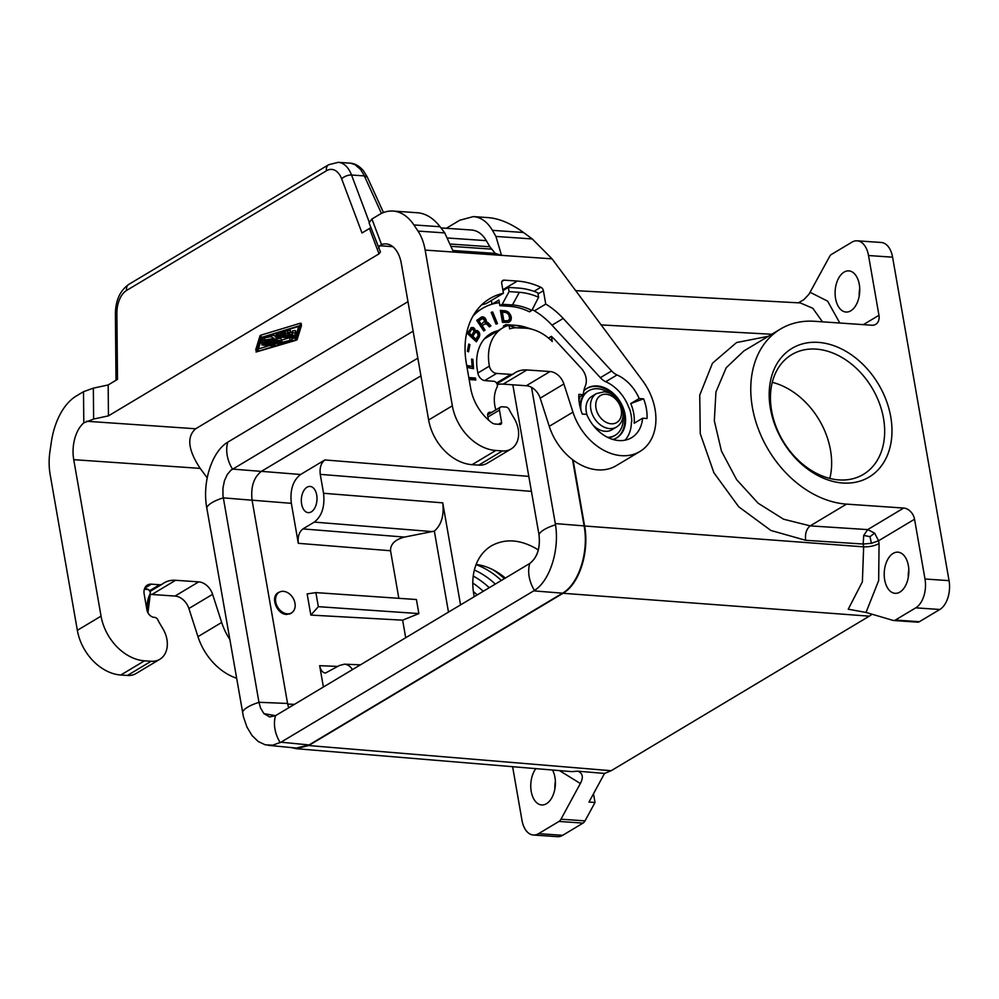 <?xml version="1.0" encoding="UTF-8"?>
<svg xmlns="http://www.w3.org/2000/svg" width="999" height="999" viewBox="0 0 999 999"><rect width="100%" height="100%" fill="white"/><g stroke="black" fill="none" stroke-linecap="round" stroke-linejoin="round"><path stroke-width="1.5" d="M573.089 460.039L584.602 525.998L863.648 546.853L862.387 581.78L848.251 609.215L866.021 612.437L893.019 620.391A7.505 4.458 -86.1 0 0 893.593 620.504A7.505 4.458 -86.1 0 0 895.341 620.054L915.733 607.842A22.502 13.387 -86.1 0 0 924.987 578.995L914.547 519.23A11.251 8.354 -120.9 0 0 903.683 508.054L846.528 504.12L810.189 525.874L783.566 519.205L758.116 503.209L736.638 479.67L721.478 451.148L714.322 420.804L715.946 391.958L726.173 367.782L743.88 350.936L780.481 329.033A97.527 72.427 59.1 0 0 758.353 429.071A97.527 72.427 59.1 0 0 846.528 504.12M563.011 593.281L869.28 616.171L611.176 770.716L308.703 745.541L563.011 593.281C579.245 584.178 589.522 552.097 584.602 525.998M291.184 747.552L296.241 748.688L571.865 771.628L577.759 771.178C582.792 773.189 583.653 777.297 580.344 783.491L560.976 819.205A7.505 4.458 -86.1 0 1 558.978 821.44L538.586 833.653A22.502 13.387 -86.1 0 1 533.354 835.014A22.502 13.387 -86.1 0 1 521.977 820.304L512.612 766.695M611.176 770.716L604.52 773.438L577.759 771.178M296.241 748.688L308.703 745.541M822.477 321.828L812.774 308.241L800.274 302.934L575.686 290.647M554.845 788.985A20.629 12.275 93.9 0 1 555.369 781.393M593.493 793.78L595.004 802.484L585.039 820.866L560.976 819.205M533.354 835.014L557.417 836.675A22.502 13.387 -86.1 0 0 562.649 835.314L583.041 823.101A7.505 4.458 -86.1 0 0 585.039 820.866M552.534 770.017A20.629 12.275 93.9 0 1 546.453 803.708A20.629 12.275 93.9 0 1 541.658 804.944A20.629 12.275 93.9 0 1 531.156 791.046A20.629 12.275 93.9 0 1 535.839 768.631M604.52 773.438L588.985 802.072L595.004 802.484M908.815 569.78A20.629 12.275 -86.1 0 0 908.291 577.36M859.727 288.499A20.629 12.275 -86.1 0 0 859.202 296.091M893.593 620.504L917.656 622.165A7.505 4.458 -86.1 0 0 919.405 621.703L939.797 609.49A22.502 13.387 -86.1 0 0 949.05 580.656L892.594 257.18A22.502 13.387 -86.1 0 0 881.205 242.47L857.142 240.821A22.502 13.387 -86.1 0 0 851.922 242.17L831.518 254.383A7.505 4.458 -86.1 0 0 829.532 256.618L808.94 294.305L803.808 299.712L798.351 302.834M850.798 310.801A20.629 12.275 -86.1 0 0 859.714 288.274A20.629 12.275 -86.1 0 0 848.85 270.879A20.629 12.275 -86.1 0 0 844.055 272.128A20.629 12.275 -86.1 0 0 835.139 294.655A20.629 12.275 -86.1 0 0 846.016 312.038A20.629 12.275 -86.1 0 0 850.798 310.801M863.348 324.65L878.958 315.297L868.531 255.532A22.502 13.387 -86.1 0 0 857.142 240.821M899.899 592.082A20.629 12.275 -86.1 0 0 908.803 569.555A20.629 12.275 -86.1 0 0 897.939 552.16A20.629 12.275 -86.1 0 0 893.143 553.409A20.629 12.275 -86.1 0 0 884.24 575.923A20.629 12.275 -86.1 0 0 895.104 593.319A20.629 12.275 -86.1 0 0 899.899 592.082M318.344 606.668L315.884 592.607L416.421 599.525L418.881 613.586L318.344 606.668L310.839 615.084L402.647 620.167L418.881 613.586M405.706 637.724L402.647 620.167M448.489 612.112L434.353 531.131C441.408 524.825 444.205 515.397 442.744 502.859L460.551 604.894M398.838 598.314L390.534 550.749C390.372 544.168 395.017 539.61 404.483 537.087L434.353 531.131M83.804 422.864L93.631 419.043L108.454 415.859L108.167 384.965L93.344 388.149L83.504 391.695L76.299 396.004A60.015 35.702 -86.1 0 0 51.349 442.008L49.95 451.448A45.017 26.773 93.9 0 0 50.162 474.625L77.348 630.332L101.049 616.133L73.739 459.677A30.007 17.845 93.9 0 1 83.804 422.864L83.504 391.695M149.7 590.659L159.59 584.74L151.349 584.165A11.251 8.354 59.1 0 0 147.415 585.064A11.251 8.354 59.1 0 0 144.168 594.093L146.928 609.914A7.505 5.569 -120.9 0 0 154.171 617.357L154.683 617.394A3.746 2.785 59.1 0 1 157.917 619.929A33.004 24.513 -120.9 0 0 159.927 623.701L162.899 628.696A24.763 18.382 -120.9 0 1 159.79 659.303A24.763 18.382 -120.9 0 1 151.124 661.263L144.505 660.814A45.017 33.429 -120.9 0 1 101.049 616.133M159.59 584.74A7.505 5.569 59.1 0 0 162.225 584.14A7.505 5.569 59.1 0 0 162.562 583.916A33.004 24.513 -120.9 0 1 164.073 582.904A33.004 24.513 -120.9 0 1 175.624 580.282L198.726 581.868L175.012 596.066L151.923 594.48L175.624 580.282M212.6 594.318L188.886 608.503L197.964 636.663L221.666 622.464L212.6 594.318A15.01 11.139 59.1 0 0 198.726 581.868M221.666 622.464A52.51 38.998 59.1 0 0 229.695 639.223M407.979 301.648L195.667 428.771C186.526 436.8 188.037 450 200.187 468.381L207.193 477.834M283.391 591.333A12 8.916 -120.9 0 1 294.243 600.574A12 8.916 -120.9 0 1 291.521 612.887A12 8.916 -120.9 0 1 287.325 613.836A12 8.916 -120.9 0 1 276.461 604.595A12 8.916 -120.9 0 1 279.183 592.282A12 8.916 -120.9 0 1 283.391 591.333M869.28 616.171L872.115 614.235M404.483 537.087L302.934 528.908C299.126 531.893 297.577 536.7 298.314 543.319L291.333 503.334C289.872 490.072 292.957 480.469 300.574 474.5L324.875 459.952C321.066 462.937 319.518 467.744 320.254 474.363L531.431 491.371M301.623 504.058A13.124 7.805 93.9 0 1 310.077 486.438A13.124 7.805 93.9 0 1 316.708 495.017A13.124 7.805 93.9 0 1 308.266 512.637A13.124 7.805 93.9 0 1 301.623 504.058M302.934 528.908L314.298 522.102C321.915 516.133 325 506.518 323.551 493.269L320.254 474.363M352.497 669.592C350.224 666.171 347.502 664.372 344.343 664.185L339.335 665.546L325.462 673.039C322.54 672.677 320.617 670.229 319.668 665.684L337.887 666.42M323.389 687.025L319.668 665.684M383.491 212.562L367.32 177.098L364.335 175.899L351.548 175.012A7.505 3.671 -20.6 0 0 341.683 178.921A22.502 13.387 -86.1 0 0 326.473 170.754L126.636 290.409A22.502 13.387 -86.1 0 0 116.883 313.524L117.495 379.37L108.167 384.965M292.532 612.137L290.934 613.448L286.613 614.447C276.735 614.41 270.055 596.84 278.296 592.594L280.032 591.858M315.884 592.607L307.143 593.918L310.839 615.084M538.324 549.9C521.266 539.448 505.619 538.086 491.383 545.841C484.802 549.837 479.87 555.656 476.585 563.299C472.789 572.489 471.84 582.792 473.763 594.218L474.238 596.69M505.369 578.059A60.015 44.568 59.1 0 0 476.123 564.423M504.358 578.671A69.768 51.811 59.1 0 0 492.969 569.755M870.004 536.65L863.723 535.427L863.161 544.03L871.403 543.319L870.004 536.65L874.625 533.129L867.706 529.607L810.189 525.874C806.455 528.883 804.944 533.691 805.644 540.297L863.161 544.03L863.648 546.853C869.492 546.965 874.625 545.879 879.058 543.593L878.571 540.771L914.547 519.23M878.958 315.297A11.251 8.354 -120.9 0 1 875.723 324.325A11.251 8.354 -120.9 0 1 871.777 325.224L814.622 321.291A97.527 72.427 59.1 0 0 780.481 329.033M497.252 384.553A33.004 24.513 -120.9 0 1 503.209 384.14L526.298 385.739A15.01 11.139 59.1 0 1 540.184 398.176L549.25 426.323A52.51 38.998 59.1 0 0 616.208 465.696L639.909 451.498A52.51 38.998 59.1 0 0 642.507 380.582L552.06 258.841L532.267 238.948L523.488 232.492C511.088 223.476 499.375 218.531 488.374 217.632L473.376 216.596L459.752 220.242L446.328 228.272M487.612 414.81L500.536 407.08A3.746 2.785 59.1 0 1 501.848 406.78L505.969 407.068A3.746 2.785 -120.9 0 1 509.215 409.59A33.004 24.513 -120.9 0 0 511.226 413.374L514.185 418.369A24.763 18.382 -120.9 0 1 511.088 448.976L487.375 463.161A24.763 18.382 -120.9 0 1 478.708 465.134L472.09 464.672A45.017 33.429 -120.9 0 1 428.633 419.992L401.323 263.536A30.007 17.845 93.9 0 0 386.151 243.918A30.007 17.845 93.9 0 0 381.543 244.593L379.57 245.754L392.807 246.666M369.131 223.027L380.444 251.923L379.008 253.858L369.48 228.496L362 232.979L341.683 178.921M370.766 227.397L369.48 228.496M255.682 349.95L260.077 335.652L260.926 335.14L300.062 323.301L300.437 325.412L301.486 325.487L297.078 339.71L296.228 340.222L256.044 352.023L260.439 337.762L300.437 325.412M301.473 325.412L301.111 323.339L300.062 323.301M378.596 248.239L379.57 245.754M108.454 415.859L379.008 253.858M295.604 339.897L257.642 351.386L261.913 337.575L299.875 326.099L295.604 339.897L295.242 337.787L298.751 326.436M263.124 339.847L262.113 340.472L263.099 342.844L278.184 343.881A2.997 0.924 170.1 0 0 281.131 343.506L292.07 339.872L279.907 342.844L264.822 341.808L262.487 342.582M281.768 340.06L289.423 337.749M278.384 338.349L280.931 338.536L281.918 340.896L279.583 341.67L263.212 340.334L274.063 338.411L270.105 336.201L272.44 335.427L294.318 337.15L291.983 337.924L275.212 336.763L278.409 338.536L270.042 339.86L281.306 340.634M281.918 340.896L280.931 338.536M270.829 336.663L262.837 338.224L263.212 340.334M275.274 333.541L276.174 333.604M262.4 342.108L261.438 342.732L262.425 345.092L272.677 345.804L275.025 345.03L264.148 344.068L261.813 344.842M285.402 331.631L287.537 330.357L287.899 332.467L291.958 332.38L292.395 330.969L292.757 333.079L295.716 332.642L295.005 334.965L292.67 335.664L276.923 334.578L276.298 334.328L277.173 333.741L283.366 331.855L285.452 331.93L280.719 333.691L285.314 334.016L287.899 332.467M289.947 330.519L287.537 330.357M295.679 332.58L295.342 330.532L292.395 330.969M258.404 348.926L269.48 345.579M274.837 343.956L275.674 343.706M291.883 338.798L295.242 337.787M279.708 341.683L279.907 342.844M290.222 330.182L290.584 332.28L287.724 334.178L292.32 334.49L292.757 333.079M291.958 332.38L292.32 334.49M285.027 332.355L285.314 334.016M450.949 244.081L489.86 246.765L495.267 253.421L501.51 255.357L495.941 236.438L492.42 230.344C487.375 221.84 481.019 217.27 473.376 216.596M540.184 398.176L563.886 383.978L572.951 412.137A52.51 38.998 59.1 0 0 639.909 451.498M548.488 338.074L551.373 336.351L552.272 341.521A44.268 32.867 -120.9 0 0 545.304 335.639A44.268 32.867 -120.9 0 0 533.404 329.682A44.268 32.867 -120.9 0 0 525.574 328.172L515.397 327.772A42.757 31.756 -120.9 0 0 509.64 328.871L509.003 325.212A46.516 34.54 -120.9 0 0 502.659 327.934A46.516 34.54 -120.9 0 0 489.398 366.109A7.505 5.569 -120.9 0 0 496.615 373.426L510.889 374.4A7.505 5.569 59.1 0 0 513.511 373.813A7.505 5.569 59.1 0 0 513.848 373.576A33.004 24.513 -120.9 0 1 515.359 372.565A33.004 24.513 -120.9 0 1 526.923 369.955L550.012 371.541A15.01 11.139 59.1 0 1 563.886 383.978M538.024 293.931L543.406 290.709L545.741 304.083A67.895 50.425 -120.9 0 1 563.211 318.456L611.613 370.954A15.01 11.139 59.1 0 0 617.045 374.95A36.389 27.023 -120.9 0 1 639.16 398.526L643.593 398.826A41.708 30.981 59.1 0 1 647.027 418.519L642.594 418.219A36.389 27.023 -120.9 0 1 631.63 437.662A36.389 27.023 -120.9 0 1 586.713 414.36L582.28 414.061A41.708 30.981 59.1 0 1 578.846 394.368L583.279 394.68L578.808 397.352M552.06 258.841L453.496 252.048L444.767 232.917L440.072 226.736C433.391 218.132 425.849 213.461 417.457 212.75L393.069 211.064A60.015 35.702 93.9 0 1 413.898 224.937L418.019 231.081A45.017 26.773 -86.1 0 1 425.162 250.1L452.335 405.806L428.633 419.992M511.088 448.976A24.763 18.382 -120.9 0 1 502.422 450.936L495.804 450.474A45.017 33.429 -120.9 0 1 452.335 405.806M500.536 407.08A3.746 2.785 59.1 0 0 499.45 410.089L501.598 422.39A2.248 1.673 -120.9 0 1 500.162 424.375L495.204 424.038A7.505 5.569 -120.9 0 1 491.645 422.614A42.757 31.756 -120.9 0 1 470.679 388.311L466.383 363.698A81.019 60.177 -120.9 0 1 489.747 298.651A81.019 60.177 -120.9 0 1 503.434 293.256L501.723 283.454A3.746 2.785 59.1 0 1 502.797 280.444A3.746 2.785 59.1 0 1 504.108 280.145L517.345 281.056A83.279 61.838 59.1 0 1 540.834 287.262A3.746 2.785 59.1 0 1 543.406 290.709M583.279 394.68A36.389 27.023 -120.9 0 1 585.402 385.739A15.01 11.139 59.1 0 0 581.181 368.219L555.794 340.684A48.389 35.939 -120.9 0 0 551.373 336.351M484.39 338.886A46.516 34.54 -120.9 0 1 485.202 338.386L502.659 327.934M525.574 328.172L516.008 325.349A52.51 38.998 -120.9 0 1 525.299 327.135L533.404 329.682M516.008 325.349L505.781 324.65L503.434 326.061L503.658 327.36M505.781 324.65L508.341 325.399M509.078 325.624L515.347 327.472M381.456 213.436L363.861 174.862L360.627 169.568L355.007 164.648L350.537 163.199L338.236 162.325L328.634 164.735A7.505 5.569 -120.9 0 0 326.473 170.754M369.068 222.877L371.928 219.006L379.133 214.685A60.015 35.702 93.9 0 1 393.069 211.064M477.197 594.929A69.768 51.811 59.1 0 0 473.351 591.533M501.336 580.469A69.768 51.811 59.1 0 0 476.036 564.647M489.273 587.699A69.768 51.811 59.1 0 0 473.226 576.036M495.304 584.09A69.768 51.811 59.1 0 0 474.35 570.004M483.241 591.308A69.768 51.811 59.1 0 0 472.777 583.016M770.416 408.554A75.025 55.719 59.1 0 0 842.856 483.017A75.025 55.719 59.1 0 0 890.746 416.845A75.025 55.719 59.1 0 0 818.306 342.382A75.025 55.719 59.1 0 0 770.416 408.554M838.973 479.907A69.768 51.811 -120.9 0 1 771.603 410.651A69.768 51.811 -120.9 0 1 791.72 354.645A69.768 51.811 -120.9 0 1 816.146 349.113A69.768 51.811 -120.9 0 1 883.516 418.369A69.768 51.811 -120.9 0 1 863.398 474.375A69.768 51.811 -120.9 0 1 838.973 479.907M772.277 382.33A69.768 51.811 -120.9 0 1 829.819 478.434M512.824 384.802L538.985 534.702C540.459 547.927 537.387 557.517 529.77 563.448C537.325 557.492 540.397 547.914 538.985 534.702L538.985 534.64M420.929 375.836L261.338 471.391L232.542 469.08L230.919 470.229L417.832 358.129M572.539 459.627L584.103 525.899C589.035 552.01 578.746 584.078 562.524 593.181L309.078 744.942L280.994 742.195L272.752 745.179L265.272 744.817L258.242 741.533L252.023 735.526L246.99 727.11L243.419 716.783L206.756 507.742C202.035 482.292 211.913 451.473 227.797 442.145L413.124 331.156M268.082 745.304L296.341 748.064L309.078 744.942M242.445 712.25A30.007 9.228 -9.9 0 1 258.978 702.359L222.977 495.754L222.939 488.111L224.45 480.719L227.335 474.425L230.919 470.229M263.923 713.623L269.655 716.932L275.537 715.671L263.936 713.636L260.577 708.116L258.966 702.297L287.562 703.458L252.085 500.224L223.277 497.852A30.007 9.228 -9.9 0 0 206.756 507.742M275.574 715.646L529.732 563.473M261.338 471.391C253.721 477.36 250.637 486.975 252.085 500.224M287.562 703.458L288.649 707.816M531.53 387.362L555.506 524.8C559.627 550.212 549.75 581.031 534.465 590.409L280.994 742.195M159.79 659.303L136.089 673.501A24.763 18.382 -120.9 0 1 127.422 675.461L151.124 661.263M188.886 608.503A15.01 11.139 59.1 0 0 175.012 596.066M77.348 630.332A45.017 33.429 -120.9 0 0 120.804 675.012L127.422 675.461M197.964 636.663A52.51 38.998 59.1 0 0 236.488 678.171M150.362 594.417A33.004 24.513 -120.9 0 1 151.923 594.48M489.86 246.765L486.326 240.659C482.417 234.078 477.497 230.532 471.565 230.007L440.959 227.909M151.349 584.165L145.105 587.912A11.251 8.354 59.1 0 0 144.867 587.899M481.618 304.882A81.019 60.177 -120.9 0 1 485.976 303.708L503.434 293.256M643.593 398.826L630.756 403.559A36.389 27.023 -120.9 0 1 634.19 423.251L642.594 418.219M639.16 398.526L630.756 403.559M532.255 309.578A67.52 50.15 -120.9 0 1 552.047 325.262L600.499 377.822A15.01 11.139 -120.9 0 0 605.956 381.843A36.014 26.748 -120.9 0 1 628.958 407.942L629.395 408.329A36.389 27.023 -120.9 0 1 631.73 421.665L631.418 422.003A36.014 26.748 -120.9 0 1 624.999 440.184M499.875 305.657L502.222 304.258L509.09 291.608L508.354 287.387L518.581 288.087A75.774 56.269 -120.9 0 1 537.824 292.807L538.598 297.252A71.266 52.935 59.1 0 0 519.318 292.307L512.45 304.957L510.102 306.368L499.875 305.657L498.888 300.037L492.082 304.171M491.995 304.171L491.358 300.487M545.741 304.083L534.453 310.839M502.972 290.609L508.354 287.387M502.222 304.258L512.45 304.957A63.012 46.803 -120.9 0 1 531.83 310.414L538.598 297.252M531.83 310.414L529.482 311.825A63.012 46.803 -120.9 0 0 510.102 306.368M519.318 292.307L509.09 291.608M498.076 330.669A45.767 33.991 -120.9 0 0 490.596 333.666A45.767 33.991 -120.9 0 0 477.41 370.404L477.897 373.214A7.505 5.569 59.1 0 0 485.139 380.656L493.718 381.256A3.746 2.785 -120.9 0 1 496.765 383.404A3.746 2.785 -120.9 0 1 497.09 387.088A33.004 24.513 -120.9 0 0 495.541 408.816A3.746 2.785 -120.9 0 1 495.679 409.977M469.155 379.545L475.824 380.007L475.474 378.034L468.806 377.572M467.033 367.382L473.551 368.731L472.889 359.365L471.59 359.091L472.115 366.521L466.683 365.384M469.917 344.655L468.768 344.056L467.382 351.236L468.531 351.835L469.917 344.655L468.606 344.93M483.766 330.981L485.039 330.07L482.217 325.824L484.403 324.238L486.55 323.876L489.423 326.898L490.921 325.824L487.874 322.527L486.038 322.078L486.288 320.142L484.515 317.482L481.755 316.92L476.71 320.379L483.766 330.981M476.386 341.808L479.32 336.925L479.645 333.441L478.096 331.019L475.312 330.657L473.926 327.972L471.528 327.56L467.295 333.429L476.386 341.808M511.113 319.842L510.814 315.534L508.578 312.287L505.919 310.914L500.374 310.389L502.46 322.34L508.828 322.34L511.113 319.842L510.252 320.354L509.952 316.046L507.717 312.799L505.057 311.438L500.474 310.964M583.841 390.834A28.884 21.454 -120.9 0 1 587.112 388.249A28.884 21.454 -120.9 0 1 597.227 385.951A28.884 21.454 -120.9 0 1 623.339 408.179A28.884 21.454 -120.9 0 1 616.783 437.812A28.884 21.454 -120.9 0 1 612.961 439.46M578.958 400.112A28.884 21.454 -120.9 0 1 580.094 396.591M497.514 323.651L492.694 311.963L491.158 312.4L495.991 324.088L497.514 323.651M472.939 316.146A75.774 56.269 -120.9 0 1 482.405 308.416A75.774 56.269 -120.9 0 1 499.35 302.66M488.449 419.992L487.674 415.572A3.746 2.785 59.1 0 1 488.748 412.562A3.746 2.785 59.1 0 1 490.072 412.262L491.683 412.375M468.906 378.159L474.612 378.546L474.85 379.945M475.474 378.034L474.612 378.546M471.64 359.802L472.639 368.544M466.808 366.109L472.115 366.521M472.889 359.365L472.028 359.877M467.832 351.486L469.055 345.167M484.403 324.238L481.343 326.336L483.716 330.919M480.432 317.682L483.653 317.994L485.427 320.654L485.177 322.59L487.012 323.039L490.059 326.336L489.348 326.848M481.281 319.031L477.997 321.303L480.469 325.012L481.331 324.5L478.858 320.779L482.817 318.519L484.84 320.791L481.331 324.5M478.858 320.779L477.997 321.303M482.217 325.824L481.343 326.336M485.039 330.07L484.178 330.582M490.921 325.824L490.059 326.336M489.872 325.012L489.011 325.524M489.135 324.163L488.274 324.675M488.598 323.364L487.737 323.888M487.874 322.527L487.012 323.039M486.875 322.065L486.014 322.577M486.038 322.078L485.177 322.59M486.351 321.266L485.489 321.778M486.288 320.142L485.427 320.654M485.776 319.131L484.915 319.643M485.252 318.331L484.39 318.843M484.515 317.482L483.653 317.994M483.528 317.02L482.667 317.532M482.717 316.82L481.855 317.345M481.755 316.92L480.894 317.445M476.036 341.483L478.446 337.45L478.783 333.953L477.235 331.531L474.45 331.168L473.064 328.496L470.666 328.072L471.528 327.56M475.312 332.442L471.94 336.825L475.124 339.76L475.986 339.248L472.802 336.313L475.312 332.442L477.172 332.567L478.259 335.164L475.986 339.248M471.703 329.32L468.419 333.579L470.916 335.889L471.778 335.364L469.28 333.067L471.703 329.32L473.076 329.383L473.976 331.418L471.778 335.364M474.812 332.979L473.951 333.491M472.802 336.313L471.94 336.825M471.291 329.732L470.429 330.244M469.28 333.067L468.419 333.579M479.707 335.689L478.846 336.213M479.32 336.925L478.446 337.45M479.82 334.603L478.958 335.127M479.645 333.441L478.783 333.953M479.308 332.53L478.446 333.054M478.658 331.543L477.797 332.055M478.096 331.019L477.235 331.531M477.147 330.544L476.286 331.056M476.161 330.432L475.299 330.944M475.312 330.657L474.45 331.168M475.249 330.182L474.388 330.706M474.875 329.046L474.013 329.558M474.375 328.396L473.514 328.908M473.926 327.972L473.064 328.496M473.276 327.585L472.415 328.097M472.29 327.46L471.428 327.984M508.816 322.34L510.252 320.354M502.347 312.15L501.486 312.662L502.997 321.328L508.379 320.679L503.858 320.816L502.347 312.15L506.206 312.562L508.666 314.498L509.652 318.406L508.379 320.679M506.618 321.004L505.756 321.516M507.667 320.929L506.805 321.441M503.858 320.816L502.997 321.328M511.313 317.495L510.452 318.007M511.338 318.519L510.477 319.043M511.151 316.596L510.289 317.108M510.814 315.534L509.952 316.046M510.127 314.161L509.265 314.673M509.328 313.074L508.466 313.586M508.578 312.287L507.717 312.799M507.717 311.626L506.855 312.15M506.893 311.276L506.031 311.8M505.919 310.914L505.057 311.438M504.82 310.689L503.958 311.213M510.177 321.391L509.315 321.915M510.651 320.691L509.79 321.203M586.688 388.511A28.884 21.454 -120.9 0 1 596.366 386.463A28.884 21.454 -120.9 0 1 615.946 397.54M622.202 408.004A28.884 21.454 -120.9 0 1 616.346 438.062M622.976 416.421A25.887 19.218 -120.9 0 1 615.247 435.227L614.385 435.751A25.887 19.218 -120.9 0 1 608.403 437.737M579.919 406.318A25.887 19.218 -120.9 0 1 587.787 391.333L588.648 390.821A25.887 19.218 -120.9 0 1 597.714 388.761A25.887 19.218 -120.9 0 1 608.891 392.882M615.247 435.227A25.887 19.218 -120.9 0 1 607.554 437.325M581.006 410.414A25.887 19.218 -120.9 0 1 588.648 390.821M596.453 393.581A19.505 14.486 59.1 0 0 590.834 409.24A19.505 14.486 59.1 0 0 609.665 428.596A19.505 14.486 59.1 0 0 616.495 427.048C620.004 424.85 622.14 421.503 622.901 416.995C623.588 411.988 622.502 407.068 619.655 402.247C615.646 395.991 610.489 392.507 604.158 391.808L596.453 393.581L591.932 396.291A19.505 14.486 59.1 0 0 586.301 411.95A19.505 14.486 59.1 0 0 587.2 415.472M592.832 424.862A19.505 14.486 59.1 0 0 611.962 429.757L616.495 427.048M491.258 312.637L496.553 323.926M492.694 311.963L491.82 312.487M771.765 334.253L601.148 324.912M768.356 336.288L736.563 342.545L712.487 363.211L699.737 395.179L700.249 433.641L713.923 472.802L738.723 506.793L770.903 530.469L805.644 540.297M559.44 770.591L580.344 783.491M583.041 823.101L558.978 821.44M562.649 835.314L538.586 833.653M839.822 323.027L827.597 301.124L810.164 292.332M93.631 419.043L93.344 388.149M73.739 459.677L200.187 468.381M866.021 612.437L878.67 580.556L879.058 543.593M324.875 459.952L528.808 476.373M300.574 474.5L261.413 471.341M432.255 531.593L314.298 522.102M442.744 502.859L323.551 493.269M390.534 550.749L298.314 543.319M291.333 503.334L252.073 500.174M294.418 704.357L287.675 704.083M871.403 543.319L878.571 540.771L874.625 533.129M86.476 421.253L195.667 428.771M289.623 337.762L289.985 339.797M264.623 340.647L264.822 341.808M278.084 336.963L278.346 338.461M293.481 335.627L293.706 336.888M272.277 334.44L272.44 335.427M264.46 337.475L264.835 339.585M263.948 342.894L264.148 344.068M274.201 343.606L274.413 344.767M283.241 331.131L283.366 331.855M277.035 333.004L277.173 333.741M260.926 335.14L261.301 337.25M260.077 335.652L260.439 337.762M532.267 238.948L495.941 236.438M492.42 230.344L523.488 232.492M572.951 412.137L549.25 426.323M510.889 374.4L496.515 383.004M496.615 373.426L484.627 380.607M453.496 252.048L425.162 250.1M489.398 366.109L477.872 373.014M526.298 385.739L550.012 371.541M526.923 369.955L503.209 384.14M444.767 232.917L418.019 231.081M369.093 221.716L351.548 175.012A30.007 17.845 -86.1 0 0 338.236 162.325M126.636 290.409A7.505 5.569 -120.9 0 1 128.796 284.39L328.634 164.735M413.898 224.937L440.072 226.736M371.928 219.006L381.543 244.593M919.405 621.703L895.341 620.054M939.797 609.49L915.733 607.842M949.05 580.656L924.987 578.995M892.594 257.18L868.531 255.532M863.723 535.427L867.706 529.607L903.683 508.054M116.883 313.524A7.505 0.787 179.5 0 0 115.397 314.011L116.009 380.257M232.505 469.093L232.505 469.093A30.007 22.29 59.1 0 1 227.797 442.145M280.232 742.632A30.007 22.29 -120.9 0 1 275.537 715.671M533.728 590.871L562.524 593.181M555.307 523.588L584.103 525.899M534.465 590.409A30.007 22.29 -120.9 0 1 529.77 563.448L529.77 563.448M555.506 524.8A30.007 9.228 170.1 0 0 538.985 534.702M147.515 611.925A33.754 25.075 -120.9 0 1 149.987 594.118L150.112 594.842A33.004 24.513 -120.9 0 0 147.702 612.35M144.468 588.848L147.303 589.447A2.997 2.223 -120.9 0 1 149.738 591.171A2.997 2.223 -120.9 0 1 149.987 594.118M147.303 589.447L144.343 589.248M120.804 675.012L144.505 660.814M495.267 253.421L453.096 250.524M448.089 238.037L486.326 240.659M491.033 249.088L451.81 246.378M495.804 450.474L472.09 464.672M502.422 450.936L478.708 465.134M487.924 416.995L499.45 410.089M501.598 422.39L498.476 424.263M501.923 281.456L504.108 280.145M534.015 291.346L540.834 287.262M502.822 289.76L517.345 281.056M605.719 381.73L617.045 374.95M551.972 325.187L563.211 318.456M600.362 377.684L611.613 370.954M606.056 394.255A15.759 11.701 59.1 0 0 595.991 408.154A15.759 11.701 59.1 0 0 611.201 423.788A15.759 11.701 59.1 0 0 621.266 409.89A15.759 11.701 59.1 0 0 606.056 394.255M492.007 334.315L487.699 335.689A45.767 33.991 -120.9 0 1 492.045 334.29M476.373 312.038L474.9 312.949A75.774 56.269 -120.9 0 1 476.373 312.038L482.405 308.416M487.874 413.574L490.072 412.262M291.521 612.887L289.46 614.11M360.439 664.834L344.343 664.185M291.733 337.899L292.07 339.872M278.134 336.963L278.409 338.536M294.031 335.514L294.318 337.15M269.917 335.152L270.105 336.201M274.787 343.644L275.025 345.03M295.342 330.532L295.716 332.642M285.214 330.532L285.452 331.93M276.124 333.279L276.298 334.328M301.111 323.339L301.486 325.449M513.511 373.813L496.94 383.728M279.183 592.282L277.023 593.581M115.397 314.011C115.522 300.549 119.992 290.672 128.796 284.39M144.493 588.798L146.915 588.96C149.713 589.797 150.812 591.72 150.225 594.717L147.939 612.812M150.125 591.383L162.225 584.14M367.32 177.098L363.499 170.817C359.215 165.871 354.707 163.324 349.962 163.137"/></g></svg>

